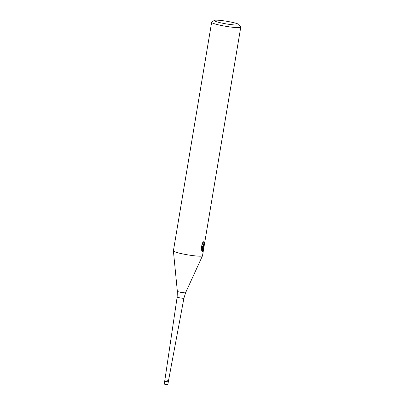 <?xml version="1.0" encoding="UTF-8"?>
<svg xmlns="http://www.w3.org/2000/svg" width="405" height="405" viewBox="0 0 405 405"><rect width="100%" height="100%" fill="white"/><g stroke="black" fill="none" stroke-linecap="round" stroke-linejoin="round"><path stroke-width="0.61" d="M167.888 384.396L167.533 384.73L164.789 384.345L164.248 383.788L167.888 384.396L168.551 380.416L164.911 379.809L177.152 297.042L177.344 291.311L173.396 250.913A14.757 1.569 -170.5 0 1 173.396 250.867L211.638 22.336A14.757 1.569 -170.5 0 1 211.749 22.184L214.28 20.402A12.545 1.331 -170.5 0 1 214.706 20.25A12.545 1.331 -170.5 0 1 227.812 21.46A12.545 1.331 -170.5 0 1 238.884 24.518A12.545 1.331 -170.5 0 1 238.413 24.948A12.545 1.331 -170.5 0 1 224 23.5A12.545 1.331 -170.5 0 1 214.28 20.402M164.248 383.788L164.673 381.257L168.308 381.864L164.749 381.216M177.344 291.311A4.192 0.446 -170.5 0 0 180.898 292.339A4.192 0.446 -170.5 0 0 185.439 292.774A4.192 0.446 -170.5 0 0 185.606 292.693L183.926 298.176A3.437 0.364 -170.5 0 1 183.784 298.252A3.437 0.364 -170.5 0 1 180.017 297.888A3.437 0.364 -170.5 0 1 177.152 297.042M202.935 248.71L203.654 248.852L202.51 255.742A14.757 1.569 -170.5 0 1 202.495 255.783A14.757 1.569 -170.5 0 1 201.898 256.071A14.757 1.569 -170.5 0 1 185.915 254.542A14.757 1.569 -170.5 0 1 173.396 250.913M203.578 249.358L202.687 251.343L202.404 251.292L202.53 245.946L201.756 250.579L201.214 249.08L202.166 243.375L203.35 241.699L203.097 244.357L203.766 244.883L204.56 242.489A14.757 1.569 9.5 0 0 204.738 242.352L203.512 246.417L202.9 246.28L203.654 248.852M238.884 24.518L240.697 27.029A14.757 1.569 -170.5 0 1 240.752 27.206A14.757 1.569 -170.5 0 1 240.14 27.535A14.757 1.569 -170.5 0 1 223.95 25.971A14.757 1.569 -170.5 0 1 211.638 22.336M202.53 246.205L202.9 246.28M202.839 246.265L203.482 244.959M202.424 250.832L202.976 248.488L202.525 246.64M203.523 244.969L202.824 244.828L202.292 243.152M201.244 249.232L201.817 245.81L202.53 245.946M167.402 384.73L164.612 384.178M164.673 381.257L164.911 379.809M203.685 248.705L240.752 27.206M185.606 292.693L202.495 255.783M168.551 380.416L183.926 298.176"/></g></svg>
